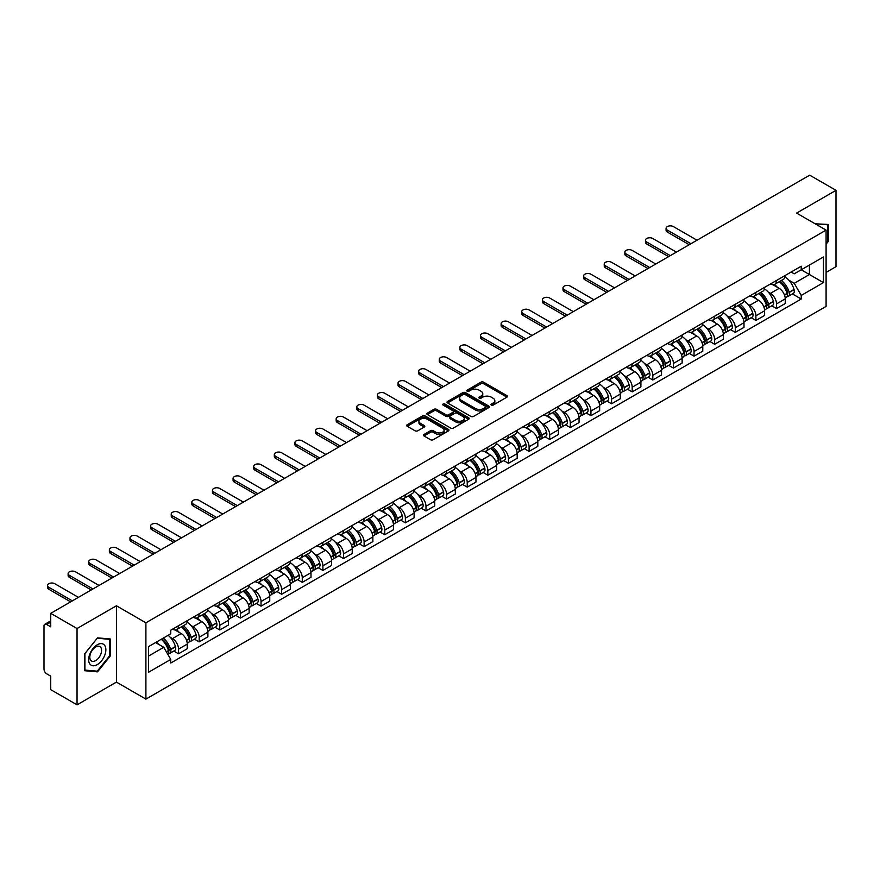 <?xml version="1.0" encoding="UTF-8"?>
<svg xmlns="http://www.w3.org/2000/svg" width="880" height="880" viewBox="0 0 880 880"><rect width="100%" height="100%" fill="white"/><g stroke="black" fill="none" stroke-linecap="round" stroke-linejoin="round"><path stroke-width="1.32" d="M491.326 405.108A1.287 0.737 0 0 0 493.141 405.108L506.924 397.155A1.837 1.056 0 0 0 507.463 396.407A1.837 1.056 0 0 0 506.924 395.648L483.571 382.173A1.837 1.056 0 0 0 480.975 382.173L467.192 390.126A1.287 0.737 0 0 0 469.007 391.182L470.789 390.148A5.874 3.388 0 0 1 479.094 390.148L481.041 391.27A5.874 3.388 0 0 1 482.757 393.668A5.874 3.388 0 0 1 481.041 396.066L479.259 397.089A1.287 0.737 0 0 0 481.074 398.145L482.856 397.111A5.874 3.388 0 0 1 491.161 397.111L493.108 398.233A5.874 3.388 0 0 1 494.824 400.631A5.874 3.388 0 0 1 493.108 403.029L491.326 404.063A1.287 0.737 0 0 0 491.326 405.108L491.326 404.063M424.017 434.456A1.837 1.056 0 0 0 423.478 435.204A1.837 1.056 0 0 0 424.017 435.952L430.573 439.736A1.837 1.056 0 0 0 433.169 439.736L448.47 430.892A1.837 1.056 0 0 0 449.009 430.144A1.837 1.056 0 0 0 448.47 429.396L425.117 415.91A1.837 1.056 0 0 0 422.532 415.91L407.22 424.754A1.837 1.056 0 0 0 406.681 425.502A1.837 1.056 0 0 0 407.22 426.25L415.129 430.815A1.837 1.056 0 0 0 417.725 430.815L424.281 427.042A1.837 1.056 0 0 0 424.82 426.283A1.837 1.056 0 0 0 424.281 425.535L420.354 423.269A4.906 2.838 0 0 1 418.913 421.267A4.906 2.838 0 0 1 421.949 418.649A4.906 2.838 0 0 1 427.295 419.265L442.673 428.142A4.906 2.838 0 0 1 444.103 430.144A4.906 2.838 0 0 1 441.078 432.762A4.906 2.838 0 0 1 435.732 432.146L433.169 430.672A1.837 1.056 0 0 0 430.573 430.672L424.017 434.456L424.017 435.952M145.904 622.798L116.435 605.781L77.044 628.529L50.743 613.338L809.699 175.164L836 190.344L796.609 213.092L826.089 230.109L145.904 622.798L145.904 699.116L826.089 306.416L826.089 230.109M470.921 416.438A1.837 1.056 0 0 0 473.517 416.438L488.829 407.605A1.837 1.056 0 0 0 489.357 406.846A1.837 1.056 0 0 0 488.829 406.098L465.476 392.623A1.837 1.056 0 0 0 462.88 392.623L447.568 401.456A1.837 1.056 0 0 0 447.029 402.204A1.837 1.056 0 0 0 447.568 402.952L470.921 416.438M443.608 405.383A1.287 0.737 0 0 1 444.906 405.57L444.906 404.041L468.655 417.747A1.837 1.056 0 0 1 469.183 418.495A1.837 1.056 0 0 1 468.655 419.243L453.343 428.087A1.837 1.056 0 0 1 450.747 428.087L427.394 414.601L433.939 410.85L433.939 409.321L427.394 413.105A1.837 1.056 0 0 0 426.855 413.853A1.837 1.056 0 0 0 427.394 414.601L427.394 413.105M433.939 410.85A1.837 1.056 0 0 1 436.535 410.85L436.535 409.321A1.837 1.056 0 0 0 433.939 409.321M436.535 409.321L446.006 414.788A1.837 1.056 0 0 0 448.602 414.788L452.947 412.28A1.837 1.056 0 0 0 453.486 411.532A1.837 1.056 0 0 0 452.947 410.784L443.091 405.086A1.287 0.737 0 0 1 444.906 404.041M77.044 628.529L77.044 704.836L50.743 689.656L50.743 676.148L46.64 673.783A3.74 2.156 -120 0 1 44 669.196L44 626.01A3.74 2.156 -120 0 1 44.77 624.294L50.743 620.851M826.089 272.382L836 266.662L836 190.344M77.044 704.836L116.435 682.099L145.904 699.116M50.743 613.338L50.743 626.846L46.64 624.481A3.74 2.156 -120 0 0 44.77 624.294M776.523 280.467A8.602 4.961 60 0 1 774.741 284.328L783.464 279.29A8.602 4.961 -120 0 0 785.246 275.44M768.24 292.094L770.44 293.37A8.602 4.961 60 0 1 776.523 303.897L785.246 298.859A8.602 4.961 -120 0 0 779.163 288.332L772.915 284.724M785.246 298.859L785.246 303.523L776.523 308.55L771.793 305.822M774.741 284.328A8.602 4.961 60 0 1 770.506 283.943M776.523 303.897L776.523 308.55M755.898 292.38A8.602 4.961 60 0 1 754.116 296.241L762.839 291.203A8.602 4.961 -120 0 0 764.621 287.342M751.168 317.724L755.898 320.463L764.621 315.425L764.621 310.772A8.602 4.961 -120 0 0 758.549 300.234L752.301 296.626M754.116 296.241A8.602 4.961 60 0 1 749.892 295.845M747.626 304.007L749.826 305.272A8.602 4.961 60 0 1 755.898 315.799L755.898 320.463M735.284 304.282A8.602 4.961 60 0 1 733.502 308.143L742.225 303.105A8.602 4.961 -120 0 0 744.007 299.244M730.554 329.637L735.284 332.365L744.007 327.327L744.007 322.674A8.602 4.961 -120 0 0 737.924 312.136L731.676 308.539M733.502 308.143A8.602 4.961 60 0 1 729.267 307.747M727.001 315.909L729.201 317.174A8.602 4.961 60 0 1 735.284 327.712L735.284 332.365M714.659 316.184A8.602 4.961 60 0 1 712.877 320.045L721.6 315.007A8.602 4.961 -120 0 0 723.382 311.146M709.929 341.539L714.659 344.267L723.382 339.229L723.382 334.576A8.602 4.961 -120 0 0 717.31 324.049L711.062 320.441M712.877 320.045A8.602 4.961 60 0 1 708.653 319.66M706.387 327.811L708.587 329.087A8.602 4.961 60 0 1 714.659 339.614L714.659 344.267M694.045 328.086A8.602 4.961 60 0 1 692.263 331.947L700.986 326.909A8.602 4.961 -120 0 0 702.768 323.048M689.315 353.441L694.045 356.169L702.768 351.131L702.768 346.478A8.602 4.961 -120 0 0 696.685 335.951L690.437 332.343M692.263 331.947A8.602 4.961 60 0 1 688.028 331.562M685.762 339.713L687.962 340.989A8.602 4.961 60 0 1 694.045 351.516L694.045 356.169M673.42 339.999A8.602 4.961 60 0 1 671.638 343.849L680.361 338.822A8.602 4.961 -120 0 0 682.143 334.961M668.69 365.343L673.42 368.082L682.143 363.044L682.143 358.38A8.602 4.961 -120 0 0 676.071 347.853L669.823 344.245M671.638 343.849A8.602 4.961 60 0 1 667.414 343.464M665.148 351.626L667.348 352.891A8.602 4.961 60 0 1 673.42 363.418L673.42 368.082M652.806 351.901A8.602 4.961 60 0 1 651.024 355.762L659.747 350.724A8.602 4.961 -120 0 0 661.529 346.863M648.076 377.245L652.806 379.984L661.529 374.946L661.529 370.293A8.602 4.961 -120 0 0 655.446 359.755L649.198 356.158M651.024 355.762A8.602 4.961 60 0 1 646.789 355.366M644.523 363.528L646.723 364.793A8.602 4.961 60 0 1 652.806 375.331L652.806 379.984M632.181 363.803A8.602 4.961 60 0 1 630.399 367.664L639.122 362.626A8.602 4.961 -120 0 0 640.904 358.765M627.451 389.158L632.181 391.886L640.904 386.848L640.904 382.195A8.602 4.961 -120 0 0 634.832 371.668L628.584 368.06M630.399 367.664A8.602 4.961 60 0 1 626.175 367.279M623.909 375.43L626.109 376.695A8.602 4.961 60 0 1 632.181 387.233L632.181 391.886M611.567 375.705A8.602 4.961 60 0 1 609.785 379.566L618.508 374.528A8.602 4.961 -120 0 0 620.29 370.667M606.837 401.06L611.567 403.788L620.29 398.75L620.29 394.097A8.602 4.961 -120 0 0 614.207 383.57L607.959 379.962M609.785 379.566A8.602 4.961 60 0 1 605.55 379.181M603.284 387.332L605.484 388.608A8.602 4.961 60 0 1 611.567 399.135L611.567 403.788M590.942 387.607A8.602 4.961 60 0 1 589.16 391.468L597.883 386.441A8.602 4.961 -120 0 0 599.665 382.58M586.212 412.962L590.942 415.69L599.665 410.663L599.665 405.999A8.602 4.961 -120 0 0 593.593 395.472L587.345 391.864M589.16 391.468A8.602 4.961 60 0 1 584.936 391.083M582.67 399.234L584.87 400.51A8.602 4.961 60 0 1 590.942 411.037L590.942 415.69M570.328 399.52A8.602 4.961 60 0 1 568.546 403.381L577.269 398.343A8.602 4.961 -120 0 0 579.051 394.482M565.598 424.864L570.328 427.603L579.051 422.565L579.051 417.912A8.602 4.961 -120 0 0 572.968 407.374L566.72 403.777M568.546 403.381A8.602 4.961 60 0 1 564.311 402.985M562.045 411.147L564.245 412.412A8.602 4.961 60 0 1 570.328 422.95L570.328 427.603M549.703 411.422A8.602 4.961 60 0 1 547.921 415.283L556.644 410.245A8.602 4.961 -120 0 0 558.426 406.384M544.973 436.777L549.703 439.505L558.426 434.467L558.426 429.814A8.602 4.961 -120 0 0 552.354 419.287L546.106 415.679M547.921 415.283A8.602 4.961 60 0 1 543.697 414.898M541.431 423.049L543.631 424.314A8.602 4.961 60 0 1 549.703 434.852L549.703 439.505M529.089 423.324A8.602 4.961 60 0 1 527.307 427.185L536.03 422.147A8.602 4.961 -120 0 0 537.812 418.286M524.359 448.679L529.089 451.407L537.812 446.369L537.812 441.716A8.602 4.961 -120 0 0 531.729 431.189L525.481 427.581M527.307 427.185A8.602 4.961 60 0 1 523.072 426.8M520.806 434.951L523.006 436.227A8.602 4.961 60 0 1 529.089 446.754L529.089 451.407M508.464 435.226A8.602 4.961 60 0 1 506.682 439.087L515.405 434.049A8.602 4.961 -120 0 0 517.187 430.199M503.734 460.581L508.464 463.309L517.187 458.282L517.187 453.618A8.602 4.961 -120 0 0 511.115 443.091L504.867 439.483M506.682 439.087A8.602 4.961 60 0 1 502.458 438.702M500.192 446.853L502.392 448.129A8.602 4.961 60 0 1 508.464 458.656L508.464 463.309M487.85 447.139A8.602 4.961 60 0 1 486.068 451L494.791 445.962A8.602 4.961 -120 0 0 496.573 442.101M483.12 472.483L487.85 475.222L496.573 470.184L496.573 465.531A8.602 4.961 -120 0 0 490.49 454.993L484.242 451.385M486.068 451A8.602 4.961 60 0 1 481.833 450.604M479.567 458.766L481.767 460.031A8.602 4.961 60 0 1 487.85 470.558L487.85 475.222M467.225 459.041A8.602 4.961 60 0 1 465.443 462.902L474.166 457.864A8.602 4.961 -120 0 0 475.948 454.003M462.495 484.396L467.225 487.124L475.948 482.086L475.948 477.433A8.602 4.961 -120 0 0 469.876 466.895L463.628 463.298M465.443 462.902A8.602 4.961 60 0 1 461.219 462.506M458.953 470.668L461.153 471.933A8.602 4.961 60 0 1 467.225 482.471L467.225 487.124M446.611 470.943A8.602 4.961 60 0 1 444.829 474.804L453.552 469.766A8.602 4.961 -120 0 0 455.334 465.905M441.881 496.298L446.611 499.026L455.334 493.988L455.334 489.335A8.602 4.961 -120 0 0 449.251 478.808L443.003 475.2M444.829 474.804A8.602 4.961 60 0 1 440.594 474.419M438.328 482.57L440.528 483.846A8.602 4.961 60 0 1 446.611 494.373L446.611 499.026M425.986 482.845A8.602 4.961 60 0 1 424.204 486.706L432.927 481.668A8.602 4.961 -120 0 0 434.709 477.807M421.256 508.2L425.986 510.928L434.709 505.89L434.709 501.237A8.602 4.961 -120 0 0 428.637 490.71L422.389 487.102M424.204 486.706A8.602 4.961 60 0 1 419.98 486.321M417.714 494.472L419.914 495.748A8.602 4.961 60 0 1 425.986 506.275L425.986 510.928M405.372 494.758A8.602 4.961 60 0 1 403.59 498.608L412.313 493.581A8.602 4.961 -120 0 0 414.095 489.72M400.642 520.102L405.372 522.841L414.095 517.803L414.095 513.15A8.602 4.961 -120 0 0 408.012 502.612L401.764 499.004M403.59 498.608A8.602 4.961 60 0 1 399.355 498.223M397.089 506.385L399.289 507.65A8.602 4.961 60 0 1 405.372 518.177L405.372 522.841M384.747 506.66A8.602 4.961 60 0 1 382.965 510.521L391.688 505.483A8.602 4.961 -120 0 0 393.47 501.622M380.017 532.004L384.747 534.743L393.47 529.705L393.47 525.052A8.602 4.961 -120 0 0 387.398 514.514L381.15 510.917M382.965 510.521A8.602 4.961 60 0 1 378.741 510.125M376.475 518.287L378.675 519.552A8.602 4.961 60 0 1 384.747 530.09L384.747 534.743M364.133 518.562A8.602 4.961 60 0 1 362.351 522.423L371.074 517.385A8.602 4.961 -120 0 0 372.856 513.524M359.403 543.917L364.133 546.645L372.856 541.607L372.856 536.954A8.602 4.961 -120 0 0 366.773 526.427L360.525 522.819M362.351 522.423A8.602 4.961 60 0 1 358.116 522.038M355.85 530.189L358.05 531.454A8.602 4.961 60 0 1 364.133 541.992L364.133 546.645M343.508 530.464A8.602 4.961 60 0 1 341.726 534.325L350.449 529.287A8.602 4.961 -120 0 0 352.231 525.426M338.778 555.819L343.508 558.547L352.231 553.509L352.231 548.856A8.602 4.961 -120 0 0 346.159 538.329L339.911 534.721M341.726 534.325A8.602 4.961 60 0 1 337.502 533.94M335.236 542.091L337.436 543.367A8.602 4.961 60 0 1 343.508 553.894L343.508 558.547M322.894 542.377A8.602 4.961 60 0 1 321.112 546.227L329.835 541.2A8.602 4.961 -120 0 0 331.617 537.339M318.164 567.721L322.894 570.449L331.617 565.422L331.617 560.758A8.602 4.961 -120 0 0 325.534 550.231L319.286 546.623M321.112 546.227A8.602 4.961 60 0 1 316.877 545.842M314.611 553.993L316.811 555.269A8.602 4.961 60 0 1 322.894 565.796L322.894 570.449M302.269 554.279A8.602 4.961 60 0 1 300.487 558.14L309.21 553.102A8.602 4.961 -120 0 0 310.992 549.241M297.539 579.623L302.269 582.362L310.992 577.324L310.992 572.671A8.602 4.961 -120 0 0 304.92 562.133L298.672 558.536M300.487 558.14A8.602 4.961 60 0 1 296.263 557.744M293.997 565.906L296.197 567.171A8.602 4.961 60 0 1 302.269 577.709L302.269 582.362M281.655 566.181A8.602 4.961 60 0 1 279.873 570.042L288.596 565.004A8.602 4.961 -120 0 0 290.378 561.143M276.925 591.536L281.655 594.264L290.378 589.226L290.378 584.573A8.602 4.961 -120 0 0 284.295 574.046L278.047 570.438M279.873 570.042A8.602 4.961 60 0 1 275.638 569.657M273.372 577.808L275.572 579.073A8.602 4.961 60 0 1 281.655 589.611L281.655 594.264M261.03 578.083A8.602 4.961 60 0 1 259.248 581.944L267.971 576.906A8.602 4.961 -120 0 0 269.753 573.045M256.3 603.438L261.03 606.166L269.753 601.128L269.753 596.475A8.602 4.961 -120 0 0 263.681 585.948L257.433 582.34M259.248 581.944A8.602 4.961 60 0 1 255.024 581.559M252.758 589.71L254.958 590.986A8.602 4.961 60 0 1 261.03 601.513L261.03 606.166M240.416 589.985A8.602 4.961 60 0 1 238.634 593.846L247.357 588.808A8.602 4.961 -120 0 0 249.139 584.958M235.686 615.34L240.416 618.068L249.139 613.041L249.139 608.377A8.602 4.961 -120 0 0 243.056 597.85L236.808 594.242M238.634 593.846A8.602 4.961 60 0 1 234.399 593.461M232.133 601.612L234.333 602.888A8.602 4.961 60 0 1 240.416 613.415L240.416 618.068M219.791 601.898A8.602 4.961 60 0 1 218.009 605.759L226.732 600.721A8.602 4.961 -120 0 0 228.514 596.86M215.061 627.242L219.791 629.981L228.514 624.943L228.514 620.29A8.602 4.961 -120 0 0 222.442 609.752L216.194 606.144M218.009 605.759A8.602 4.961 60 0 1 213.785 605.363M211.519 613.525L213.719 614.79A8.602 4.961 60 0 1 219.791 625.317L219.791 629.981M199.177 613.8A8.602 4.961 60 0 1 197.395 617.661L206.118 612.623A8.602 4.961 -120 0 0 207.9 608.762M194.447 639.155L199.177 641.883L207.9 636.845L207.9 632.192A8.602 4.961 -120 0 0 201.817 621.654L195.569 618.057M197.395 617.661A8.602 4.961 60 0 1 193.16 617.276M190.894 625.427L193.094 626.692A8.602 4.961 60 0 1 199.177 637.23L199.177 641.883M178.552 625.702A8.602 4.961 60 0 1 176.77 629.563L185.493 624.525A8.602 4.961 -120 0 0 187.275 620.664M173.822 651.057L178.552 653.785L187.275 648.747L187.275 644.094A8.602 4.961 -120 0 0 181.203 633.567L174.955 629.959M176.77 629.563A8.602 4.961 60 0 1 172.546 629.178M170.28 637.329L172.48 638.605A8.602 4.961 60 0 1 178.552 649.132L178.552 653.785M791.131 272.041L794.233 273.834L823.438 256.971L809.435 265.056L809.435 274.516L794.233 283.294L788.865 280.192M148.555 656.073L163.757 647.295L170.753 659.428L148.555 672.254L148.555 646.613L170.753 633.787L170.753 630.201L801.24 266.2L801.24 269.786L823.438 282.612L801.24 295.427L794.233 283.294M823.438 256.971L823.438 282.612M170.753 659.428L170.753 663.025L801.24 299.013L801.24 295.427M826.089 244.189L828.267 241.472L828.267 224.466L815.144 223.784L827.607 224.807L827.607 241.285L826.089 243.177M116.435 605.781L116.435 682.099M84.777 670.725L97.526 671.858L110.286 655.996L110.286 638.99L97.526 637.846L84.777 653.719L84.777 670.725M163.757 647.295L155.562 642.565M792.407 293.92L801.24 299.013M827.607 241.087L828.267 241.472M96.184 671.088L97.526 671.858M109.626 655.611L110.286 655.996M491.832 405.295L493.108 404.558A5.874 3.388 0 0 0 494.824 402.16L494.824 400.631M482.757 393.668L482.757 395.197A5.874 3.388 0 0 1 481.041 397.595L479.765 398.321M506.902 397.166L483.571 383.691A1.837 1.056 0 0 0 480.975 383.691L467.698 391.358M488.796 407.616L465.476 394.141A1.837 1.056 0 0 0 462.88 394.141L447.59 402.974M485.584 407.374A1.287 0.737 0 0 0 485.584 406.329L465.08 394.493A1.287 0.737 0 0 0 463.265 394.493L461.384 395.582A5.874 3.388 0 0 0 459.668 397.98A5.874 3.388 0 0 0 461.384 400.367L475.398 408.463A5.874 3.388 0 0 0 483.703 408.463L485.584 407.374L485.584 408.903A1.287 0.737 0 0 0 485.958 408.375L485.958 406.846M459.668 397.98L459.668 399.498A5.874 3.388 0 0 0 461.384 401.896L461.384 400.367M485.584 408.903L483.703 409.992A5.874 3.388 0 0 1 475.398 409.992L461.384 401.896M436.535 410.85L446.006 416.317A1.837 1.056 0 0 0 448.602 416.317L452.947 413.809A1.837 1.056 0 0 0 453.486 413.061L453.486 411.532M444.906 405.57L468.622 419.265M455.84 420.464A4.906 2.838 0 0 0 461.186 421.08A4.906 2.838 0 0 0 464.211 418.462A4.906 2.838 0 0 0 462.781 416.46L457.358 413.325A1.837 1.056 0 0 0 454.762 413.325L450.417 415.844A1.837 1.056 0 0 0 449.889 416.592A1.837 1.056 0 0 0 450.417 417.34L455.84 420.464L455.84 421.993A4.906 2.838 0 0 0 461.186 422.609A4.906 2.838 0 0 0 464.211 419.991L464.211 418.462M449.889 416.592L449.889 418.11A1.837 1.056 0 0 0 450.417 418.869L450.417 417.34M455.84 421.993L450.417 418.869M444.103 430.144L444.103 431.673A4.906 2.838 0 0 1 441.078 434.291A4.906 2.838 0 0 1 435.732 433.675L433.169 432.201A1.837 1.056 0 0 0 430.573 432.201L424.039 435.963M418.913 421.267L418.913 422.796A4.906 2.838 0 0 0 420.354 424.798L420.354 423.269M424.259 427.053L420.354 424.798M448.448 430.914L425.117 417.439A1.837 1.056 0 0 0 422.532 417.439L407.242 426.261L407.22 424.754M779.768 281.424A11.781 6.798 60 0 1 779.823 281.468A11.781 6.798 60 0 1 787.578 292.028L787.644 292.27A2.288 1.32 60 0 1 787.281 294.074A2.288 1.32 60 0 1 787.226 294.096M697.015 240.218L673.42 226.6A4.301 2.486 -0 0 0 668.734 226.061A4.301 2.486 -0 0 0 666.083 228.349A4.301 2.486 -0 0 0 667.348 230.109L667.348 232.089A4.301 2.486 180 0 1 666.083 230.34L666.083 228.349M779.251 281.732A14.201 8.206 60 0 1 787.061 293.447L787.127 293.689A4.719 2.728 60 0 1 786.379 297.396L785.213 298.078M787.193 296.351A4.719 2.728 -120 0 0 788.491 296.175A4.719 2.728 -120 0 0 789.239 292.468L789.173 292.226A14.201 8.206 -120 0 0 781.363 280.511M785.07 276.947A14.201 8.206 60 0 1 794.002 289.443L794.068 289.685A4.719 2.728 60 0 1 793.32 293.392L788.491 296.175M689.216 244.717L667.348 232.089M774.4 284.493A14.201 8.206 60 0 1 777.37 287.298M690.932 243.727L667.348 230.109M784.278 287.32L786.093 288.365M826.793 224.334L827.607 224.807M104.709 645.447A12.155 7.018 120 0 0 92.972 648.593A12.155 7.018 120 0 0 89.826 663.96A12.155 7.018 120 0 0 101.563 660.814A12.155 7.018 120 0 0 104.709 645.447M100.793 647.46A8.316 4.807 120 0 0 99.858 646.591A8.316 4.807 120 0 0 92.125 650.474A8.316 4.807 120 0 0 90.607 660.132A8.316 4.807 120 0 0 91.542 661.001A8.316 4.807 120 0 0 99.286 657.118A8.316 4.807 120 0 0 100.793 647.46M97.262 671.176L84.909 670.076L84.909 653.598L97.262 638.22L109.626 639.331L109.626 655.809L97.262 671.176M108.801 638.858L109.626 639.331M759.143 293.337A11.781 6.798 60 0 1 759.209 293.37A11.781 6.798 60 0 1 766.953 303.93L767.019 304.183A2.288 1.32 60 0 1 766.667 305.976A2.288 1.32 60 0 1 766.612 306.009M676.401 252.12L652.806 238.502A4.301 2.486 -0 0 0 648.12 237.963A4.301 2.486 -0 0 0 645.469 240.251A4.301 2.486 -0 0 0 646.723 242.011L646.723 243.991A4.301 2.486 180 0 1 645.469 242.242L645.469 240.251M758.626 293.634A14.201 8.206 60 0 1 766.436 305.349L766.513 305.602A4.719 2.728 60 0 1 765.765 309.298L764.588 309.98M766.568 308.264A4.719 2.728 -120 0 0 767.877 308.077A4.719 2.728 -120 0 0 768.625 304.381L768.548 304.128A14.201 8.206 -120 0 0 760.749 292.413M764.445 288.849A14.201 8.206 60 0 1 773.377 301.345L773.443 301.587A4.719 2.728 60 0 1 772.706 305.294L767.877 308.077M668.602 256.619L646.723 243.991M753.786 296.406A14.201 8.206 60 0 1 756.756 299.2M670.318 255.629L646.723 242.011M763.664 299.222L765.468 300.267M738.529 305.239A11.781 6.798 60 0 1 738.584 305.272A11.781 6.798 60 0 1 746.339 315.843L746.405 316.085A2.288 1.32 60 0 1 746.042 317.878A2.288 1.32 60 0 1 745.987 317.911M655.776 264.022L632.181 250.404A4.301 2.486 -0 0 0 627.495 249.865A4.301 2.486 -0 0 0 624.844 252.164A4.301 2.486 -0 0 0 626.109 253.913L626.109 255.904A4.301 2.486 180 0 1 624.844 254.144L624.844 252.164M738.012 305.536A14.201 8.206 60 0 1 745.822 317.262L745.888 317.504A4.719 2.728 60 0 1 745.14 321.211L743.974 321.882M745.954 320.166A4.719 2.728 -120 0 0 747.252 319.99A4.719 2.728 -120 0 0 748 316.283L747.934 316.041A14.201 8.206 -120 0 0 740.124 304.315M743.831 300.751A14.201 8.206 60 0 1 752.763 313.247L752.829 313.5A4.719 2.728 60 0 1 752.081 317.196L747.252 319.99M647.977 268.532L626.109 255.904M733.161 308.308A14.201 8.206 60 0 1 736.131 311.102M649.693 267.531L626.109 253.913M743.039 311.124L744.854 312.169M717.904 317.141A11.781 6.798 60 0 1 717.97 317.174A11.781 6.798 60 0 1 725.714 327.745L725.78 327.987A2.288 1.32 60 0 1 725.428 329.791A2.288 1.32 60 0 1 725.373 329.813M635.162 275.935L611.567 262.306A4.301 2.486 -0 0 0 606.881 261.767A4.301 2.486 -0 0 0 604.23 264.066A4.301 2.486 -0 0 0 605.484 265.815L605.484 267.806A4.301 2.486 180 0 1 604.23 266.046L604.23 264.066M717.387 317.438A14.201 8.206 60 0 1 725.197 329.164L725.274 329.406A4.719 2.728 60 0 1 724.526 333.113L723.349 333.795M725.329 332.068A4.719 2.728 -120 0 0 726.638 331.892A4.719 2.728 -120 0 0 727.386 328.185L727.309 327.943A14.201 8.206 -120 0 0 719.51 316.217M723.206 312.653A14.201 8.206 60 0 1 732.138 325.16L732.204 325.402A4.719 2.728 60 0 1 731.467 329.109L726.638 331.892M627.363 280.434L605.484 267.806M712.547 320.21A14.201 8.206 60 0 1 715.517 323.015M629.079 279.444L605.484 265.815M722.425 323.026L724.229 324.071M697.29 329.043A11.781 6.798 60 0 1 697.345 329.087A11.781 6.798 60 0 1 705.1 339.647L705.166 339.889A2.288 1.32 60 0 1 704.803 341.693A2.288 1.32 60 0 1 704.748 341.715M614.537 287.837L590.942 274.219A4.301 2.486 -0 0 0 586.256 273.68A4.301 2.486 -0 0 0 583.605 275.968A4.301 2.486 -0 0 0 584.87 277.728L584.87 279.708A4.301 2.486 180 0 1 583.605 277.948L583.605 275.968M696.773 329.34A14.201 8.206 60 0 1 704.583 341.066L704.649 341.308A4.719 2.728 60 0 1 703.901 345.015L702.735 345.697M704.715 343.97A4.719 2.728 -120 0 0 706.013 343.794A4.719 2.728 -120 0 0 706.761 340.087L706.695 339.845A14.201 8.206 -120 0 0 698.885 328.119M702.592 324.566A14.201 8.206 60 0 1 711.524 337.062L711.59 337.304A4.719 2.728 60 0 1 710.842 341.011L706.013 343.794M606.738 292.336L584.87 279.708M691.922 332.112A14.201 8.206 60 0 1 694.892 334.917M608.454 291.346L584.87 277.728M701.8 334.939L703.615 335.984M676.665 340.956A11.781 6.798 60 0 1 676.731 340.989A11.781 6.798 60 0 1 684.475 351.549L684.541 351.802A2.288 1.32 60 0 1 684.189 353.595A2.288 1.32 60 0 1 684.134 353.628M593.923 299.739L570.328 286.121A4.301 2.486 -0 0 0 565.642 285.582A4.301 2.486 -0 0 0 562.991 287.87A4.301 2.486 -0 0 0 564.245 289.63L564.245 291.61A4.301 2.486 180 0 1 562.991 289.861L562.991 287.87M676.148 341.253A14.201 8.206 60 0 1 683.958 352.968L684.035 353.21A4.719 2.728 60 0 1 683.287 356.917L682.11 357.599M684.09 355.872A4.719 2.728 -120 0 0 685.399 355.696A4.719 2.728 -120 0 0 686.147 351.989L686.07 351.747A14.201 8.206 -120 0 0 678.271 340.032M681.967 336.468A14.201 8.206 60 0 1 690.899 348.964L690.965 349.206A4.719 2.728 60 0 1 690.228 352.913L685.399 355.696M586.124 304.238L564.245 291.61M671.308 344.014A14.201 8.206 60 0 1 674.278 346.819M587.84 303.248L564.245 289.63M681.186 346.841L682.99 347.886M656.051 352.858A11.781 6.798 60 0 1 656.106 352.891A11.781 6.798 60 0 1 663.861 363.462L663.927 363.704A2.288 1.32 60 0 1 663.564 365.497A2.288 1.32 60 0 1 663.509 365.53M573.298 311.641L549.703 298.023A4.301 2.486 -0 0 0 545.017 297.484A4.301 2.486 -0 0 0 542.366 299.783A4.301 2.486 -0 0 0 543.631 301.532L543.631 303.523A4.301 2.486 180 0 1 542.366 301.763L542.366 299.783M655.534 353.155A14.201 8.206 60 0 1 663.344 364.881L663.41 365.123A4.719 2.728 60 0 1 662.662 368.83L661.496 369.501M663.476 367.785A4.719 2.728 -120 0 0 664.774 367.609A4.719 2.728 -120 0 0 665.522 363.902L665.456 363.66A14.201 8.206 -120 0 0 657.646 351.934M661.353 348.37A14.201 8.206 60 0 1 670.285 360.866L670.351 361.108A4.719 2.728 60 0 1 669.603 364.815L664.774 367.609M565.499 316.151L543.631 303.523M650.683 355.927A14.201 8.206 60 0 1 653.653 358.721M567.215 315.15L543.631 301.532M660.561 358.743L662.376 359.788M635.426 364.76A11.781 6.798 60 0 1 635.492 364.793A11.781 6.798 60 0 1 643.236 375.364L643.302 375.606A2.288 1.32 60 0 1 642.95 377.41A2.288 1.32 60 0 1 642.895 377.432M552.684 323.554L529.089 309.925A4.301 2.486 -0 0 0 524.403 309.386A4.301 2.486 -0 0 0 521.752 311.685A4.301 2.486 -0 0 0 523.006 313.434L523.006 315.425A4.301 2.486 180 0 1 521.752 313.665L521.752 311.685M634.909 365.057A14.201 8.206 60 0 1 642.719 376.783L642.796 377.025A4.719 2.728 60 0 1 642.048 380.732L640.871 381.403M642.851 379.687A4.719 2.728 -120 0 0 644.16 379.511A4.719 2.728 -120 0 0 644.908 375.804L644.831 375.562A14.201 8.206 -120 0 0 637.032 363.836M640.728 360.272A14.201 8.206 60 0 1 649.66 372.779L649.726 373.021A4.719 2.728 60 0 1 648.989 376.728L644.16 379.511M544.885 328.053L523.006 315.425M630.069 367.829A14.201 8.206 60 0 1 633.039 370.634M546.601 327.063L523.006 313.434M639.947 370.645L641.751 371.69M614.812 376.662A11.781 6.798 60 0 1 614.867 376.695A11.781 6.798 60 0 1 622.622 387.266L622.688 387.508A2.288 1.32 60 0 1 622.325 389.312A2.288 1.32 60 0 1 622.27 389.334M532.059 335.456L508.464 321.827A4.301 2.486 -0 0 0 503.778 321.299A4.301 2.486 -0 0 0 501.127 323.587A4.301 2.486 -0 0 0 502.392 325.347L502.392 327.327A4.301 2.486 180 0 1 501.127 325.567L501.127 323.587M614.295 376.959A14.201 8.206 60 0 1 622.105 388.685L622.171 388.927A4.719 2.728 60 0 1 621.423 392.634L620.257 393.316M622.237 391.589A4.719 2.728 -120 0 0 623.535 391.413A4.719 2.728 -120 0 0 624.283 387.706L624.217 387.464A14.201 8.206 -120 0 0 616.407 375.738M620.114 372.185A14.201 8.206 60 0 1 629.046 384.681L629.112 384.923A4.719 2.728 60 0 1 628.364 388.63L623.535 391.413M524.26 339.955L502.392 327.327M609.444 379.731A14.201 8.206 60 0 1 612.414 382.536M525.976 338.965L502.392 325.347M619.322 382.558L621.137 383.603M594.187 388.575A11.781 6.798 60 0 1 594.253 388.608A11.781 6.798 60 0 1 601.997 399.168L602.063 399.421A2.288 1.32 60 0 1 601.711 401.214A2.288 1.32 60 0 1 601.656 401.236M511.445 347.358L487.85 333.74A4.301 2.486 -0 0 0 483.164 333.201A4.301 2.486 -0 0 0 480.513 335.489A4.301 2.486 -0 0 0 481.767 337.249L481.767 339.229A4.301 2.486 180 0 1 480.513 337.48L480.513 335.489M593.67 388.872A14.201 8.206 60 0 1 601.48 400.587L601.557 400.829A4.719 2.728 60 0 1 600.809 404.536L599.632 405.218M601.612 403.491A4.719 2.728 -120 0 0 602.921 403.315A4.719 2.728 -120 0 0 603.669 399.608L603.592 399.366A14.201 8.206 -120 0 0 595.793 387.651M599.489 384.087A14.201 8.206 60 0 1 608.421 396.583L608.487 396.825A4.719 2.728 60 0 1 607.75 400.532L602.921 403.315M503.646 351.857L481.767 339.229M588.83 391.633A14.201 8.206 60 0 1 591.8 394.438M505.362 350.867L481.767 337.249M598.708 394.46L600.512 395.505M573.573 400.477A11.781 6.798 60 0 1 573.628 400.51A11.781 6.798 60 0 1 581.383 411.081L581.449 411.323A2.288 1.32 60 0 1 581.086 413.116A2.288 1.32 60 0 1 581.031 413.149M490.82 359.26L467.225 345.642A4.301 2.486 -0 0 0 462.539 345.103A4.301 2.486 -0 0 0 459.888 347.402A4.301 2.486 -0 0 0 461.153 349.151L461.153 351.131A4.301 2.486 180 0 1 459.888 349.382L459.888 347.402M573.056 400.774A14.201 8.206 60 0 1 580.866 412.489L580.932 412.742A4.719 2.728 60 0 1 580.184 416.449L579.018 417.12M580.998 415.404A4.719 2.728 -120 0 0 582.307 415.228A4.719 2.728 -120 0 0 583.044 411.521L582.978 411.268A14.201 8.206 -120 0 0 575.168 399.553M578.875 395.989A14.201 8.206 60 0 1 587.807 408.485L587.873 408.727A4.719 2.728 60 0 1 587.125 412.434L582.307 415.228M483.021 363.77L461.153 351.131M568.205 403.546A14.201 8.206 60 0 1 571.175 406.34M484.737 362.769L461.153 349.151M578.083 406.362L579.898 407.407M552.948 412.379A11.781 6.798 60 0 1 553.014 412.412A11.781 6.798 60 0 1 560.758 422.983L560.824 423.225A2.288 1.32 60 0 1 560.472 425.018A2.288 1.32 60 0 1 560.417 425.051M470.206 371.162L446.611 357.544A4.301 2.486 -0 0 0 441.925 357.005A4.301 2.486 -0 0 0 439.274 359.304A4.301 2.486 -0 0 0 440.528 361.053L440.528 363.044A4.301 2.486 180 0 1 439.274 361.284L439.274 359.304M552.431 412.676A14.201 8.206 60 0 1 560.241 424.402L560.318 424.644A4.719 2.728 60 0 1 559.57 428.351L558.393 429.022M560.373 427.306A4.719 2.728 -120 0 0 561.682 427.13A4.719 2.728 -120 0 0 562.43 423.423L562.353 423.181A14.201 8.206 -120 0 0 554.554 411.455M558.25 407.891A14.201 8.206 60 0 1 567.182 420.387L567.248 420.64A4.719 2.728 60 0 1 566.511 424.347L561.682 427.13M462.407 375.672L440.528 363.044M547.591 415.448A14.201 8.206 60 0 1 550.561 418.242M464.123 374.682L440.528 361.053M557.469 418.264L559.273 419.309M532.334 424.281A11.781 6.798 60 0 1 532.389 424.314A11.781 6.798 60 0 1 540.144 434.885L540.21 435.127A2.288 1.32 60 0 1 539.847 436.931A2.288 1.32 60 0 1 539.792 436.953M449.581 383.075L425.986 369.446A4.301 2.486 -0 0 0 421.3 368.907A4.301 2.486 -0 0 0 418.649 371.206A4.301 2.486 -0 0 0 419.914 372.966L419.914 374.946A4.301 2.486 180 0 1 418.649 373.186L418.649 371.206M531.817 424.578A14.201 8.206 60 0 1 539.627 436.304L539.693 436.546A4.719 2.728 60 0 1 538.945 440.253L537.779 440.935M539.759 439.208A4.719 2.728 -120 0 0 541.068 439.032A4.719 2.728 -120 0 0 541.805 435.325L541.739 435.083A14.201 8.206 -120 0 0 533.929 423.357M537.636 419.804A14.201 8.206 60 0 1 546.568 432.3L546.634 432.542A4.719 2.728 60 0 1 545.886 436.249L541.068 439.032M441.782 387.574L419.914 374.946M526.966 427.35A14.201 8.206 60 0 1 529.936 430.155M443.498 386.584L419.914 372.966M536.844 430.166L538.659 431.222M511.709 436.194A11.781 6.798 60 0 1 511.775 436.227A11.781 6.798 60 0 1 519.519 446.787L519.585 447.029A2.288 1.32 60 0 1 519.233 448.833A2.288 1.32 60 0 1 519.178 448.855M428.967 394.977L405.372 381.359A4.301 2.486 -0 0 0 400.686 380.82A4.301 2.486 -0 0 0 398.035 383.108A4.301 2.486 -0 0 0 399.289 384.868L399.289 386.848A4.301 2.486 180 0 1 398.035 385.099L398.035 383.108M511.192 436.491A14.201 8.206 60 0 1 519.002 448.206L519.079 448.448A4.719 2.728 60 0 1 518.331 452.155L517.154 452.837M519.134 451.11A4.719 2.728 -120 0 0 520.443 450.934A4.719 2.728 -120 0 0 521.191 447.227L521.114 446.985A14.201 8.206 -120 0 0 513.315 435.27M517.011 431.706A14.201 8.206 60 0 1 525.943 444.202L526.009 444.444A4.719 2.728 60 0 1 525.272 448.151L520.443 450.934M421.168 399.476L399.289 386.848M506.352 439.252A14.201 8.206 60 0 1 509.322 442.057M422.884 398.486L399.289 384.868M516.23 442.079L518.034 443.124M491.095 448.096A11.781 6.798 60 0 1 491.15 448.129A11.781 6.798 60 0 1 498.905 458.7L498.971 458.942A2.288 1.32 60 0 1 498.608 460.735A2.288 1.32 60 0 1 498.553 460.768M408.342 406.879L384.747 393.261A4.301 2.486 -0 0 0 380.061 392.722A4.301 2.486 -0 0 0 377.41 395.01A4.301 2.486 -0 0 0 378.675 396.77L378.675 398.75A4.301 2.486 180 0 1 377.41 397.001L377.41 395.01M490.578 448.393A14.201 8.206 60 0 1 498.388 460.108L498.454 460.361A4.719 2.728 60 0 1 497.706 464.057L496.54 464.739M498.52 463.023A4.719 2.728 -120 0 0 499.829 462.836A4.719 2.728 -120 0 0 500.566 459.14L500.5 458.887A14.201 8.206 -120 0 0 492.69 447.172M496.397 443.608A14.201 8.206 60 0 1 505.329 456.104L505.395 456.346A4.719 2.728 60 0 1 504.647 460.053L499.829 462.836M400.543 411.378L378.675 398.75M485.727 451.165A14.201 8.206 60 0 1 488.697 453.959M402.259 410.388L378.675 396.77M495.605 453.981L497.42 455.026M470.47 459.998A11.781 6.798 60 0 1 470.536 460.031A11.781 6.798 60 0 1 478.28 470.602L478.346 470.844A2.288 1.32 60 0 1 477.994 472.637A2.288 1.32 60 0 1 477.939 472.67M387.728 418.781L364.133 405.163A4.301 2.486 -0 0 0 359.447 404.624A4.301 2.486 -0 0 0 356.796 406.923A4.301 2.486 -0 0 0 358.05 408.672L358.05 410.663A4.301 2.486 180 0 1 356.796 408.903L356.796 406.923M469.953 460.295A14.201 8.206 60 0 1 477.763 472.021L477.84 472.263A4.719 2.728 60 0 1 477.092 475.97L475.915 476.641M477.895 474.925A4.719 2.728 -120 0 0 479.204 474.749A4.719 2.728 -120 0 0 479.952 471.042L479.875 470.8A14.201 8.206 -120 0 0 472.076 459.074M475.772 455.51A14.201 8.206 60 0 1 484.704 468.006L484.77 468.259A4.719 2.728 60 0 1 484.033 471.955L479.204 474.749M379.929 423.291L358.05 410.663M465.113 463.067A14.201 8.206 60 0 1 468.083 465.861M381.645 422.301L358.05 408.672M474.991 465.883L476.795 466.928M449.856 471.9A11.781 6.798 60 0 1 449.911 471.933A11.781 6.798 60 0 1 457.666 482.504L457.732 482.746A2.288 1.32 60 0 1 457.369 484.55A2.288 1.32 60 0 1 457.314 484.572M367.103 430.694L343.508 417.065A4.301 2.486 -0 0 0 338.822 416.526A4.301 2.486 -0 0 0 336.171 418.825A4.301 2.486 -0 0 0 337.436 420.574L337.436 422.565A4.301 2.486 180 0 1 336.171 420.805L336.171 418.825M449.339 472.197A14.201 8.206 60 0 1 457.149 483.923L457.215 484.165A4.719 2.728 60 0 1 456.467 487.872L455.301 488.554M457.281 486.827A4.719 2.728 -120 0 0 458.59 486.651A4.719 2.728 -120 0 0 459.327 482.944L459.261 482.702A14.201 8.206 -120 0 0 451.451 470.976M455.158 467.412A14.201 8.206 60 0 1 464.09 479.919L464.156 480.161A4.719 2.728 60 0 1 463.408 483.868L458.59 486.651M359.304 435.193L337.436 422.565M444.488 474.969A14.201 8.206 60 0 1 447.458 477.774M361.02 434.203L337.436 420.574M454.366 477.785L456.181 478.83M429.231 483.802A11.781 6.798 60 0 1 429.297 483.846A11.781 6.798 60 0 1 437.041 494.406L437.107 494.648A2.288 1.32 60 0 1 436.755 496.452A2.288 1.32 60 0 1 436.7 496.474M346.489 442.596L322.894 428.978A4.301 2.486 -0 0 0 318.208 428.439A4.301 2.486 -0 0 0 315.557 430.727A4.301 2.486 -0 0 0 316.811 432.487L316.811 434.467A4.301 2.486 180 0 1 315.557 432.718L315.557 430.727M428.714 484.099A14.201 8.206 60 0 1 436.524 495.825L436.601 496.067A4.719 2.728 60 0 1 435.853 499.774L434.676 500.456M436.656 498.729A4.719 2.728 -120 0 0 437.965 498.553A4.719 2.728 -120 0 0 438.713 494.846L438.636 494.604A14.201 8.206 -120 0 0 430.837 482.878M434.533 479.325A14.201 8.206 60 0 1 443.465 491.821L443.531 492.063A4.719 2.728 60 0 1 442.794 495.77L437.965 498.553M338.69 447.095L316.811 434.467M423.874 486.871A14.201 8.206 60 0 1 426.844 489.676M340.406 446.105L316.811 432.487M433.752 489.698L435.556 490.743M408.617 495.715A11.781 6.798 60 0 1 408.672 495.748A11.781 6.798 60 0 1 416.427 506.308L416.493 506.561A2.288 1.32 60 0 1 416.13 508.354A2.288 1.32 60 0 1 416.075 508.387M325.864 454.498L302.269 440.88A4.301 2.486 -0 0 0 297.583 440.341A4.301 2.486 -0 0 0 294.932 442.629A4.301 2.486 -0 0 0 296.197 444.389L296.197 446.369A4.301 2.486 180 0 1 294.932 444.62L294.932 442.629M408.1 496.012A14.201 8.206 60 0 1 415.91 507.727L415.976 507.969A4.719 2.728 60 0 1 415.228 511.676L414.062 512.358M416.042 510.642A4.719 2.728 -120 0 0 417.351 510.455A4.719 2.728 -120 0 0 418.088 506.748L418.022 506.506A14.201 8.206 -120 0 0 410.212 494.791M413.919 491.227A14.201 8.206 60 0 1 422.851 503.723L422.917 503.965A4.719 2.728 60 0 1 422.169 507.672L417.351 510.455M318.065 458.997L296.197 446.369M403.249 498.773A14.201 8.206 60 0 1 406.219 501.578M319.781 458.007L296.197 444.389M413.127 501.6L414.942 502.645M387.992 507.617A11.781 6.798 60 0 1 388.058 507.65A11.781 6.798 60 0 1 395.802 518.221L395.868 518.463A2.288 1.32 60 0 1 395.516 520.256A2.288 1.32 60 0 1 395.461 520.289M305.25 466.4L281.655 452.782A4.301 2.486 -0 0 0 276.969 452.243A4.301 2.486 -0 0 0 274.318 454.542A4.301 2.486 -0 0 0 275.572 456.291L275.572 458.282A4.301 2.486 180 0 1 274.318 456.522L274.318 454.542M387.475 507.914A14.201 8.206 60 0 1 395.285 519.64L395.362 519.882A4.719 2.728 60 0 1 394.614 523.589L393.437 524.26M395.417 522.544A4.719 2.728 -120 0 0 396.726 522.368A4.719 2.728 -120 0 0 397.474 518.661L397.397 518.419A14.201 8.206 -120 0 0 389.598 506.693M393.294 503.129A14.201 8.206 60 0 1 402.226 515.625L402.292 515.878A4.719 2.728 60 0 1 401.555 519.574L396.726 522.368M297.451 470.91L275.572 458.282M382.635 510.686A14.201 8.206 60 0 1 385.605 513.48M299.167 469.909L275.572 456.291M392.513 513.502L394.317 514.547M367.378 519.519A11.781 6.798 60 0 1 367.433 519.552A11.781 6.798 60 0 1 375.188 530.123L375.254 530.365A2.288 1.32 60 0 1 374.891 532.169A2.288 1.32 60 0 1 374.836 532.191M284.625 478.313L261.03 464.684A4.301 2.486 -0 0 0 256.344 464.145A4.301 2.486 -0 0 0 253.693 466.444A4.301 2.486 -0 0 0 254.958 468.193L254.958 470.184A4.301 2.486 180 0 1 253.693 468.424L253.693 466.444M366.861 519.816A14.201 8.206 60 0 1 374.671 531.542L374.737 531.784A4.719 2.728 60 0 1 373.989 535.491L372.823 536.162M374.803 534.446A4.719 2.728 -120 0 0 376.112 534.27A4.719 2.728 -120 0 0 376.849 530.563L376.783 530.321A14.201 8.206 -120 0 0 368.973 518.595M372.68 515.031A14.201 8.206 60 0 1 381.612 527.538L381.678 527.78A4.719 2.728 60 0 1 380.93 531.487L376.112 534.27M276.826 482.812L254.958 470.184M362.01 522.588A14.201 8.206 60 0 1 364.98 525.393M278.542 481.822L254.958 468.193M371.888 525.404L373.703 526.449M346.753 531.421A11.781 6.798 60 0 1 346.819 531.454A11.781 6.798 60 0 1 354.563 542.025L354.629 542.267A2.288 1.32 60 0 1 354.277 544.071A2.288 1.32 60 0 1 354.222 544.093M264.011 490.215L240.416 476.586A4.301 2.486 -0 0 0 235.73 476.058A4.301 2.486 -0 0 0 233.079 478.346A4.301 2.486 -0 0 0 234.333 480.106L234.333 482.086A4.301 2.486 180 0 1 233.079 480.326L233.079 478.346M346.236 531.718A14.201 8.206 60 0 1 354.046 543.444L354.123 543.686A4.719 2.728 60 0 1 353.375 547.393L352.198 548.075M354.178 546.348A4.719 2.728 -120 0 0 355.487 546.172A4.719 2.728 -120 0 0 356.235 542.465L356.158 542.223A14.201 8.206 -120 0 0 348.359 530.497M352.055 526.944A14.201 8.206 60 0 1 360.987 539.44L361.053 539.682A4.719 2.728 60 0 1 360.316 543.389L355.487 546.172M256.212 494.714L234.333 482.086M341.396 534.49A14.201 8.206 60 0 1 344.366 537.295M257.928 493.724L234.333 480.106M351.274 537.317L353.078 538.362M326.139 543.334A11.781 6.798 60 0 1 326.194 543.367A11.781 6.798 60 0 1 333.949 553.927L334.015 554.18A2.288 1.32 60 0 1 333.652 555.973A2.288 1.32 60 0 1 333.597 555.995M243.386 502.117L219.791 488.499A4.301 2.486 -0 0 0 215.105 487.96A4.301 2.486 -0 0 0 212.454 490.248A4.301 2.486 -0 0 0 213.719 492.008L213.719 493.988A4.301 2.486 180 0 1 212.454 492.239L212.454 490.248M325.622 543.631A14.201 8.206 60 0 1 333.432 555.346L333.498 555.588A4.719 2.728 60 0 1 332.75 559.295L331.584 559.977M333.564 558.25A4.719 2.728 -120 0 0 334.873 558.074A4.719 2.728 -120 0 0 335.61 554.367L335.544 554.125A14.201 8.206 -120 0 0 327.734 542.41M331.441 538.846A14.201 8.206 60 0 1 340.373 551.342L340.439 551.584A4.719 2.728 60 0 1 339.691 555.291L334.873 558.074M235.587 506.616L213.719 493.988M320.771 546.392A14.201 8.206 60 0 1 323.741 549.197M237.303 505.626L213.719 492.008M330.649 549.219L332.464 550.264M305.514 555.236A11.781 6.798 60 0 1 305.58 555.269A11.781 6.798 60 0 1 313.324 565.84L313.39 566.082A2.288 1.32 60 0 1 313.038 567.875A2.288 1.32 60 0 1 312.983 567.908M222.772 514.019L199.177 500.401A4.301 2.486 -0 0 0 194.491 499.862A4.301 2.486 -0 0 0 191.84 502.161A4.301 2.486 -0 0 0 193.094 503.91L193.094 505.89A4.301 2.486 180 0 1 191.84 504.141L191.84 502.161M304.997 555.533A14.201 8.206 60 0 1 312.807 567.248L312.884 567.501A4.719 2.728 60 0 1 312.136 571.208L310.959 571.879M312.939 570.163A4.719 2.728 -120 0 0 314.248 569.987A4.719 2.728 -120 0 0 314.996 566.28L314.919 566.027A14.201 8.206 -120 0 0 307.12 554.312M310.816 550.748A14.201 8.206 60 0 1 319.748 563.244L319.814 563.486A4.719 2.728 60 0 1 319.077 567.193L314.248 569.987M214.973 518.529L193.094 505.89M300.157 558.305A14.201 8.206 60 0 1 303.127 561.099M216.689 517.528L193.094 503.91M310.035 561.121L311.839 562.166M284.9 567.138A11.781 6.798 60 0 1 284.955 567.171A11.781 6.798 60 0 1 292.71 577.742L292.776 577.984A2.288 1.32 60 0 1 292.413 579.777A2.288 1.32 60 0 1 292.358 579.81M202.147 525.921L178.552 512.303A4.301 2.486 -0 0 0 173.866 511.764A4.301 2.486 -0 0 0 171.215 514.063A4.301 2.486 -0 0 0 172.48 515.812L172.48 517.803A4.301 2.486 180 0 1 171.215 516.043L171.215 514.063M284.383 567.435A14.201 8.206 60 0 1 292.193 579.161L292.259 579.403A4.719 2.728 60 0 1 291.511 583.11L290.345 583.781M292.325 582.065A4.719 2.728 -120 0 0 293.634 581.889A4.719 2.728 -120 0 0 294.371 578.182L294.305 577.94A14.201 8.206 -120 0 0 286.495 566.214M290.202 562.65A14.201 8.206 60 0 1 299.134 575.146L299.2 575.399A4.719 2.728 60 0 1 298.452 579.106L293.634 581.889M194.348 530.431L172.48 517.803M279.532 570.207A14.201 8.206 60 0 1 282.502 573.001M196.064 529.441L172.48 515.812M289.41 573.023L291.225 574.068M264.275 579.04A11.781 6.798 60 0 1 264.341 579.073A11.781 6.798 60 0 1 272.085 589.644L272.151 589.886A2.288 1.32 60 0 1 271.799 591.69A2.288 1.32 60 0 1 271.744 591.712M181.533 537.834L157.938 524.205A4.301 2.486 -0 0 0 153.252 523.677A4.301 2.486 -0 0 0 150.601 525.965A4.301 2.486 -0 0 0 151.855 527.725L151.855 529.705A4.301 2.486 180 0 1 150.601 527.945L150.601 525.965M263.758 579.337A14.201 8.206 60 0 1 271.568 591.063L271.645 591.305A4.719 2.728 60 0 1 270.897 595.012L269.72 595.694M271.7 593.967A4.719 2.728 -120 0 0 273.009 593.791A4.719 2.728 -120 0 0 273.757 590.084L273.68 589.842A14.201 8.206 -120 0 0 265.881 578.116M269.577 574.563A14.201 8.206 60 0 1 278.509 587.059L278.575 587.301A4.719 2.728 60 0 1 277.838 591.008L273.009 593.791M173.734 542.333L151.855 529.705M258.918 582.109A14.201 8.206 60 0 1 261.888 584.914M175.45 541.343L151.855 527.725M268.796 584.925L270.6 585.981M243.661 590.953A11.781 6.798 60 0 1 243.716 590.986A11.781 6.798 60 0 1 251.471 601.546L251.537 601.788A2.288 1.32 60 0 1 251.174 603.592A2.288 1.32 60 0 1 251.119 603.614M160.908 549.736L137.313 536.118A4.301 2.486 -0 0 0 132.627 535.579A4.301 2.486 -0 0 0 129.976 537.867A4.301 2.486 -0 0 0 131.241 539.627L131.241 541.607A4.301 2.486 180 0 1 129.976 539.858L129.976 537.867M243.144 591.25A14.201 8.206 60 0 1 250.954 602.965L251.02 603.207A4.719 2.728 60 0 1 250.272 606.914L249.106 607.596M251.086 605.869A4.719 2.728 -120 0 0 252.395 605.693A4.719 2.728 -120 0 0 253.132 601.986L253.066 601.744A14.201 8.206 -120 0 0 245.256 590.029M248.963 586.465A14.201 8.206 60 0 1 257.895 598.961L257.961 599.203A4.719 2.728 60 0 1 257.213 602.91L252.395 605.693M153.109 554.235L131.241 541.607M238.293 594.011A14.201 8.206 60 0 1 241.263 596.816M154.825 553.245L131.241 539.627M248.171 596.838L249.986 597.883M223.036 602.855A11.781 6.798 60 0 1 223.102 602.888A11.781 6.798 60 0 1 230.846 613.459L230.912 613.701A2.288 1.32 60 0 1 230.56 615.494A2.288 1.32 60 0 1 230.505 615.527M140.294 561.638L116.699 548.02A4.301 2.486 -0 0 0 112.013 547.481A4.301 2.486 -0 0 0 109.362 549.769A4.301 2.486 -0 0 0 110.616 551.529L110.616 553.509A4.301 2.486 180 0 1 109.362 551.76L109.362 549.769M222.519 603.152A14.201 8.206 60 0 1 230.329 614.867L230.406 615.12A4.719 2.728 60 0 1 229.658 618.816L228.481 619.498M230.461 617.782A4.719 2.728 -120 0 0 231.77 617.595A4.719 2.728 -120 0 0 232.518 613.899L232.441 613.646A14.201 8.206 -120 0 0 224.642 601.931M228.338 598.367A14.201 8.206 60 0 1 237.27 610.863L237.336 611.105A4.719 2.728 60 0 1 236.599 614.812L231.77 617.595M132.495 566.137L110.616 553.509M217.679 605.924A14.201 8.206 60 0 1 220.649 608.718M134.211 565.147L110.616 551.529M227.557 608.74L229.361 609.785M202.422 614.757A11.781 6.798 60 0 1 202.477 614.79A11.781 6.798 60 0 1 210.232 625.361L210.298 625.603A2.288 1.32 60 0 1 209.935 627.396A2.288 1.32 60 0 1 209.88 627.429M119.669 573.54L96.074 559.922A4.301 2.486 -0 0 0 91.388 559.383A4.301 2.486 -0 0 0 88.737 561.682A4.301 2.486 -0 0 0 90.002 563.431L90.002 565.422A4.301 2.486 180 0 1 88.737 563.662L88.737 561.682M201.905 615.054A14.201 8.206 60 0 1 209.715 626.78L209.781 627.022A4.719 2.728 60 0 1 209.033 630.729L207.867 631.4M209.847 629.684A4.719 2.728 -120 0 0 211.156 629.508A4.719 2.728 -120 0 0 211.893 625.801L211.827 625.559A14.201 8.206 -120 0 0 204.017 613.833M207.724 610.269A14.201 8.206 60 0 1 216.656 622.765L216.722 623.018A4.719 2.728 60 0 1 215.974 626.725L211.156 629.508M111.87 578.05L90.002 565.422M197.054 617.826A14.201 8.206 60 0 1 200.024 620.62M113.586 577.06L90.002 563.431M206.932 620.642L208.747 621.687M181.797 626.659A11.781 6.798 60 0 1 181.863 626.692A11.781 6.798 60 0 1 189.607 637.263L189.673 637.505A2.288 1.32 60 0 1 189.321 639.309A2.288 1.32 60 0 1 189.266 639.331M99.055 585.453L75.46 571.824A4.301 2.486 -0 0 0 70.774 571.285A4.301 2.486 -0 0 0 68.123 573.584A4.301 2.486 -0 0 0 69.377 575.333L69.377 577.324A4.301 2.486 180 0 1 68.123 575.564L68.123 573.584M181.28 626.956A14.201 8.206 60 0 1 189.09 638.682L189.167 638.924A4.719 2.728 60 0 1 188.419 642.631L187.242 643.313M189.222 641.586A4.719 2.728 -120 0 0 190.531 641.41A4.719 2.728 -120 0 0 191.279 637.703L191.202 637.461A14.201 8.206 -120 0 0 183.403 625.735M187.099 622.171A14.201 8.206 60 0 1 196.031 634.678L196.097 634.92A4.719 2.728 60 0 1 195.36 638.627L190.531 641.41M91.256 589.952L69.377 577.324M176.44 629.728A14.201 8.206 60 0 1 179.41 632.533M92.972 588.962L69.377 575.333M186.318 632.544L188.122 633.589M161.81 638.957A11.781 6.798 60 0 1 168.993 649.165L169.059 649.407A2.288 1.32 60 0 1 168.696 651.211A2.288 1.32 60 0 1 168.641 651.233M78.43 597.355L54.835 583.737A4.301 2.486 -0 0 0 50.149 583.198A4.301 2.486 -0 0 0 47.498 585.486A4.301 2.486 -0 0 0 48.763 587.246L48.763 589.226A4.301 2.486 180 0 1 47.498 587.477L47.498 585.486M161.216 639.298A14.201 8.206 60 0 1 168.476 650.584L168.542 650.826A4.719 2.728 60 0 1 167.893 654.478M168.608 653.488A4.719 2.728 -120 0 0 169.917 653.312A4.719 2.728 -120 0 0 170.654 649.605L170.588 649.363A14.201 8.206 -120 0 0 163.328 638.077M168.157 635.294A14.201 8.206 60 0 1 175.417 646.58L175.483 646.822A4.719 2.728 60 0 1 174.735 650.529L169.917 653.312M70.631 601.854L48.763 589.226M156.398 642.081A14.201 8.206 60 0 1 158.785 644.435M72.347 600.864L48.763 587.246M165.693 644.457L167.508 645.502M199.177 637.23L207.9 632.192M219.791 625.317L228.514 620.29M240.416 613.415L249.139 608.377M261.03 601.513L269.753 596.475M281.655 589.611L290.378 584.573M302.269 577.709L310.992 572.671M322.894 565.796L331.617 560.758M343.508 553.894L352.231 548.856M364.133 541.992L372.856 536.954M384.747 530.09L393.47 525.052M405.372 518.177L414.095 513.15M425.986 506.275L434.709 501.237M446.611 494.373L455.334 489.335M467.225 482.471L475.948 477.433M487.85 470.558L496.573 465.531M508.464 458.656L517.187 453.618M529.089 446.754L537.812 441.716M549.703 434.852L558.426 429.814M570.328 422.95L579.051 417.912M590.942 411.037L599.665 405.999M611.567 399.135L620.29 394.097M632.181 387.233L640.904 382.195M652.806 375.331L661.529 370.293M673.42 363.418L682.143 358.38M694.045 351.516L702.768 346.478M714.659 339.614L723.382 334.576M735.284 327.712L744.007 322.674M755.898 315.799L764.621 310.772M178.552 649.132L187.275 644.094M172.48 638.605L181.203 633.567M193.094 626.692L201.817 621.654M213.719 614.79L222.442 609.752M234.333 602.888L243.056 597.85M254.958 590.986L263.681 585.948M275.572 579.073L284.295 574.046M296.197 567.171L304.92 562.133M316.811 555.269L325.534 550.231M337.436 543.367L346.159 538.329M358.05 531.454L366.773 526.427M378.675 519.552L387.398 514.514M399.289 507.65L408.012 502.612M419.914 495.748L428.637 490.71M440.528 483.846L449.251 478.808M461.153 471.933L469.876 466.895M481.767 460.031L490.49 454.993M502.392 448.129L511.115 443.091M523.006 436.227L531.729 431.189M543.631 424.314L552.354 419.287M564.245 412.412L572.968 407.374M584.87 400.51L593.593 395.472M605.484 388.608L614.207 383.57M626.109 376.695L634.832 371.668M646.723 364.793L655.446 359.755M667.348 352.891L676.071 347.853M687.962 340.989L696.685 335.951M708.587 329.087L717.31 324.049M729.201 317.174L737.924 312.136M749.826 305.272L758.549 300.234M770.44 293.37L779.163 288.332M50.743 622.116L46.64 624.481M493.108 404.558L493.108 403.029M479.259 398.145L479.259 397.089M481.041 397.595L481.041 396.066M467.192 391.182L467.192 390.126M480.975 383.691L480.975 382.173M483.571 383.691L483.571 382.173M506.924 397.155L506.924 395.648M447.568 402.952L447.568 401.456M462.88 394.141L462.88 392.623M465.476 394.141L465.476 392.623M488.829 407.605L488.829 406.098M475.398 409.992L475.398 408.463M483.703 409.992L483.703 408.463M446.006 416.317L446.006 414.788M448.602 416.317L448.602 414.788M452.947 413.809L452.947 412.28M468.655 419.243L468.655 417.747M430.573 432.201L430.573 430.672M433.169 432.201L433.169 430.672M435.732 433.675L435.732 432.146M424.281 427.042L424.281 425.535M422.532 417.439L422.532 415.91M425.117 417.439L425.117 415.91M448.47 430.892L448.47 429.396M784.542 295.185L787.127 293.689M789.239 292.468L794.068 289.685M789.173 292.226L794.002 289.443M784.454 294.954L787.754 293.029M763.928 307.087L766.513 305.602M768.625 304.381L773.443 301.587M768.548 304.128L773.377 301.345M763.84 306.856L767.14 304.931M743.303 318.989L745.888 317.504M748 316.283L752.829 313.5M747.934 316.041L752.763 313.247M743.215 318.758L746.515 316.833M722.689 330.902L725.274 329.406M727.386 328.185L732.204 325.402M727.309 327.943L732.138 325.16M725.197 329.142L725.901 328.735M722.601 330.66L725.197 329.164M702.064 342.804L704.649 341.308M706.761 340.087L711.59 337.304M706.695 339.845L711.524 337.062M704.572 341.044L705.276 340.648M701.976 342.573L704.583 341.066M681.45 354.706L684.035 353.21M686.147 351.989L690.965 349.206M686.07 351.747L690.899 348.964M683.958 352.957L684.662 352.55M681.362 354.475L683.958 352.968M660.825 366.608L663.41 365.123M665.522 363.902L670.351 361.108M665.456 363.66L670.285 360.866M660.737 366.377L664.037 364.452M640.211 378.521L642.796 377.025M644.908 375.804L649.726 373.021M644.831 375.562L649.66 372.779M642.719 376.761L643.423 376.354M640.123 378.279L642.719 376.783M619.586 390.423L622.171 388.927M624.283 387.706L629.112 384.923M624.217 387.464L629.046 384.681M619.498 390.192L622.798 388.256M598.972 402.325L601.557 400.829M603.669 399.608L608.487 396.825M603.592 399.366L608.421 396.583M598.884 402.094L602.184 400.169M578.347 414.227L580.932 412.742M583.044 411.521L587.873 408.727M582.978 411.268L587.807 408.485M578.259 413.996L581.559 412.071M557.733 426.14L560.318 424.644M562.43 423.423L567.248 420.64M562.353 423.181L567.182 420.387M557.645 425.898L560.945 423.973M537.108 438.042L539.693 436.546M541.805 435.325L546.634 432.542M541.739 435.083L546.568 432.3M539.616 436.282L540.32 435.875M537.02 437.8L539.627 436.304M516.494 449.944L519.079 448.448M521.191 447.227L526.009 444.444M521.114 446.985L525.943 444.202M516.406 449.713L519.706 447.788M495.869 461.846L498.454 460.361M500.566 459.14L505.395 456.346M500.5 458.887L505.329 456.104M498.377 460.097L499.081 459.69M495.781 461.615L498.388 460.108M475.255 473.748L477.84 472.263M479.952 471.042L484.77 468.259M479.875 470.8L484.704 468.006M475.167 473.517L478.467 471.592M454.63 485.661L457.215 484.165M459.327 482.944L464.156 480.161M459.261 482.702L464.09 479.919M457.138 483.901L457.842 483.494M454.542 485.419L457.149 483.923M434.016 497.563L436.601 496.067M438.713 494.846L443.531 492.063M438.636 494.604L443.465 491.821M433.928 497.332L437.228 495.407M413.391 509.465L415.976 507.969M418.088 506.748L422.917 503.965M418.022 506.506L422.851 503.723M413.303 509.234L416.603 507.309M392.777 521.367L395.362 519.882M397.474 518.661L402.292 515.878M397.397 518.419L402.226 515.625M392.689 521.136L395.989 519.211M372.152 533.28L374.737 531.784M376.849 530.563L381.678 527.78M376.783 530.321L381.612 527.538M372.064 533.038L375.364 531.113M351.538 545.182L354.123 543.686M356.235 542.465L361.053 539.682M356.158 542.223L360.987 539.44M354.046 543.422L354.75 543.015M351.45 544.951L354.046 543.444M330.913 557.084L333.498 555.588M335.61 554.367L340.439 551.584M335.544 554.125L340.373 551.342M330.825 556.853L334.125 554.928M310.299 568.986L312.884 567.501M314.996 566.28L319.814 563.486M314.919 566.027L319.748 563.244M312.807 567.237L313.511 566.83M310.211 568.755L312.807 567.248M289.674 580.899L292.259 579.403M294.371 578.182L299.2 575.399M294.305 577.94L299.134 575.146M292.182 579.139L292.886 578.732M289.586 580.657L292.193 579.161M269.06 592.801L271.645 591.305M273.757 590.084L278.575 587.301M273.68 589.842L278.509 587.059M271.568 591.041L272.272 590.634M268.972 592.559L271.568 591.063M248.435 604.703L251.02 603.207M253.132 601.986L257.961 599.203M253.066 601.744L257.895 598.961M248.347 604.472L251.647 602.547M227.821 616.605L230.406 615.12M232.518 613.899L237.336 611.105M232.441 613.646L237.27 610.863M227.733 616.374L231.033 614.449M207.196 628.507L209.781 627.022M211.893 625.801L216.722 623.018M211.827 625.559L216.656 622.765M207.108 628.276L210.408 626.351M186.582 640.42L189.167 638.924M191.279 637.703L196.097 634.92M191.202 637.461L196.031 634.678M186.494 640.178L189.794 638.253M166.474 652.025L168.542 650.826M170.654 649.605L175.483 646.822M170.588 649.363L175.417 646.58M168.465 650.562L169.169 650.166M166.353 651.805L168.476 650.584"/></g></svg>
